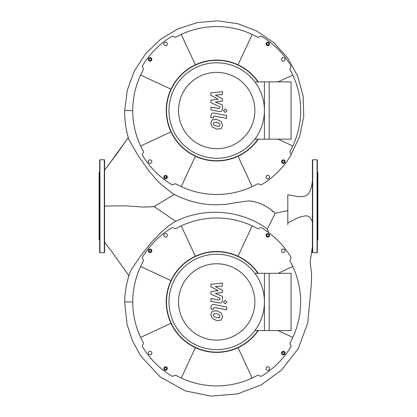 <?xml version="1.0" encoding="UTF-8"?>
<svg xmlns="http://www.w3.org/2000/svg" width="417" height="417" viewBox="0 0 417 417"><rect width="100%" height="100%" fill="white"/><g stroke="black" fill="none" stroke-linecap="round" stroke-linejoin="round"><path stroke-width="0.63" d="M264.425 330.582L291.087 330.582L291.087 273.317L264.425 273.317L264.425 330.582M264.425 301.95A47.72 47.72 0 0 0 216.704 254.229A47.72 47.72 0 0 0 168.984 301.95A47.72 47.72 0 0 0 216.704 349.67A47.72 47.72 0 0 0 264.425 301.95M178.528 301.95A38.176 38.176 0 0 1 216.704 263.773A38.176 38.176 0 0 1 254.881 301.95A38.176 38.176 0 0 1 216.704 340.126A38.176 38.176 0 0 1 178.528 301.95M254.881 330.582L269.194 330.582L269.194 273.317L254.881 273.317M219.504 317.561L220.014 316.31L219.504 314.882L216.715 313.678L213.905 313.798L213.395 315.023L213.905 316.472L216.715 317.686L219.504 317.561M221.187 312.974L216.715 310.801L212.222 311.233L210.804 314.522L212.222 318.385L216.715 320.564L221.187 320.126L222.605 316.816L221.187 312.974M226.702 306.975L214.234 304.551C212.316 304.118 211.216 305.025 210.934 307.277L210.934 308.914L213.374 309.388L213.374 308.283L214.411 307.465L226.702 309.852L226.702 306.975M223.455 302.143L225.201 303.889L226.947 302.143L225.201 300.402L223.455 302.143M210.934 286.807L218.174 290.628L210.934 291.634L210.934 294.147L220.04 298.291L220.04 299.187L219.003 300.005L210.929 298.457L210.929 301.335L219.191 302.919C221.114 303.347 222.209 302.434 222.48 300.183L222.475 296.367L215.344 293.485L222.475 292.505L222.475 290.253L215.344 286.521L222.475 286.046L222.475 283.075L210.934 284.29L210.934 286.807M264.425 139.153L291.087 139.153L291.087 81.894L264.425 81.894L264.425 139.153M104.584 206.055L125.725 205.821L142.948 207.072L153.779 206.712L174.53 194.348M267.292 229.162L275.131 213.337C267.615 206.118 259.061 201.969 249.481 200.895C241.657 201.719 233.833 202.897 225.998 204.424L214.374 204.83C199.66 204.387 185.831 200.666 172.883 193.67L162.249 185.362L156.662 180.008L149.39 171.595L138.199 155.703L128.869 139.643C125.934 130.156 124.542 120.45 124.683 110.521L132.752 110.521M272.478 211.508L272.035 211.179M175.891 221.469L154.212 206.629M287.803 210.517L275.131 213.337M312.416 221.792L310.191 217.46L307.668 216.011L305.588 215.813L300.584 216.845L297.029 218.206L287.803 222.949L287.803 194.781L296.8 196.412L300.74 196.662L304.363 196.256L306.756 195.265L308.663 193.556L310.243 190.819L311.728 185.596L312.416 181.14M312.416 246.588L310.154 261.985L311.608 274.12L311.285 285.061L307.772 322.925L298.296 348.581L281.444 370.166L261.037 384.985L237.44 393.893L211.143 396.15L185.289 390.88L160.196 376.921L140.68 355.857L132.418 340.731L127.044 324.343L124.683 301.95C124.86 291.587 126.726 281.538 130.286 271.801L131.97 268.59L140.32 256.382L150.975 242.777L161.165 232.321L168.609 225.957L173.832 222.329C203.058 206.806 240.791 209.433 267.459 229.079L268.506 232.441M287.803 222.949L287.803 224.638M258.248 273.317A50.457 50.457 0 0 0 166.247 301.95A50.457 50.457 0 0 0 258.248 330.582M257.914 330.582A50.181 50.181 0 0 1 166.524 301.95A50.181 50.181 0 0 1 257.914 273.317M163.818 368.555A1.777 1.777 0 0 1 165.596 366.778A1.777 1.777 0 0 1 167.373 368.555A1.777 1.777 0 0 1 165.596 370.332A1.777 1.777 0 0 1 163.818 368.555M283.31 354.836A1.777 1.777 0 0 1 281.532 353.058A1.777 1.777 0 0 1 283.31 351.281A1.777 1.777 0 0 1 285.087 353.058A1.777 1.777 0 0 1 283.31 354.836M269.591 235.344A1.777 1.777 0 0 1 267.813 237.122A1.777 1.777 0 0 1 266.036 235.344A1.777 1.777 0 0 1 267.813 233.567A1.777 1.777 0 0 1 269.591 235.344M150.099 249.064A1.777 1.777 0 0 1 151.877 250.841A1.777 1.777 0 0 1 150.099 252.619A1.777 1.777 0 0 1 148.322 250.841A1.777 1.777 0 0 1 150.099 249.064M167.373 235.344A1.777 1.777 0 0 1 165.596 237.122A1.777 1.777 0 0 1 163.818 235.344A1.777 1.777 0 0 1 165.596 233.567A1.777 1.777 0 0 1 167.373 235.344M283.31 252.619A1.777 1.777 0 0 1 281.532 250.841A1.777 1.777 0 0 1 283.31 249.064A1.777 1.777 0 0 1 285.087 250.841A1.777 1.777 0 0 1 283.31 252.619M266.036 368.555A1.777 1.777 0 0 1 267.813 366.778A1.777 1.777 0 0 1 269.591 368.555A1.777 1.777 0 0 1 267.813 370.332A1.777 1.777 0 0 1 266.036 368.555M150.099 351.281A1.777 1.777 0 0 1 151.877 353.058A1.777 1.777 0 0 1 150.099 354.836A1.777 1.777 0 0 1 148.322 353.058A1.777 1.777 0 0 1 150.099 351.281M151.126 250.247L151.126 251.435L150.099 252.024L149.072 251.435L149.072 250.247L150.099 249.658L151.126 250.247M268.402 236.371L267.219 236.371L266.63 235.344L267.219 234.318L268.402 234.318L268.996 235.344L268.402 236.371M282.283 353.647L282.283 352.464L283.31 351.875L284.337 352.464L284.337 353.647L283.31 354.242L282.283 353.647M165.002 367.528L166.19 367.528L166.779 368.555L166.19 369.582L165.002 369.582L164.413 368.555L165.002 367.528M170.975 280.625L140.618 266.468A83.953 83.953 0 0 1 143.13 261.516A2.049 2.049 0 0 0 142.89 259.197A2.049 2.049 0 0 1 142.703 256.799A86.689 86.689 0 0 1 171.554 227.948A2.049 2.049 0 0 1 173.952 228.135A2.049 2.049 0 0 0 176.271 228.375A83.953 83.953 0 0 1 257.138 228.375A2.049 2.049 0 0 0 259.457 228.135A2.049 2.049 0 0 1 261.855 227.948A86.689 86.689 0 0 1 290.706 256.799A2.049 2.049 0 0 1 290.519 259.197A2.049 2.049 0 0 0 290.279 261.516A83.953 83.953 0 0 1 290.279 342.383A2.049 2.049 0 0 0 290.519 344.703A2.049 2.049 0 0 1 290.706 347.1A86.689 86.689 0 0 1 261.855 375.952A2.049 2.049 0 0 1 259.457 375.759A2.049 2.049 0 0 0 257.138 375.524A83.953 83.953 0 0 1 176.271 375.524A2.049 2.049 0 0 0 173.952 375.759A2.049 2.049 0 0 1 171.554 375.952A86.689 86.689 0 0 1 142.703 347.1A2.049 2.049 0 0 1 142.89 344.703A2.049 2.049 0 0 0 143.13 342.383A83.953 83.953 0 0 1 140.618 266.468M170.975 323.274L140.618 337.431M195.38 347.674L181.223 378.037M238.029 347.674L252.186 378.037M278.108 330.582L292.791 337.431M278.108 273.317L292.791 266.468M238.029 256.22L252.186 225.863M195.38 256.22L181.223 225.863M104.307 252.723A0.271 0.271 0 0 0 104.584 252.452L104.584 160.019A0.271 0.271 0 0 0 104.307 159.747L104.307 252.723L99.934 252.723A0.271 0.271 0 0 1 99.663 252.452L99.663 160.019A0.271 0.271 0 0 1 99.934 159.747L104.307 159.747M99.663 240.421L99.116 239.874L99.116 172.602L99.663 172.054M312.416 160.019A0.271 0.271 0 0 1 312.693 159.747L312.693 252.723A0.271 0.271 0 0 1 312.416 252.452L312.416 160.019M317.066 159.747A0.271 0.271 0 0 1 317.337 160.019L317.337 252.452A0.271 0.271 0 0 1 317.066 252.723L317.066 159.747L312.693 159.747M317.337 213.952L317.337 180.858M317.337 180.436L317.337 172.054L317.884 172.602L317.884 239.874L317.337 240.421L317.337 237.904M317.337 192.649L317.337 198.94M317.337 170.417L317.337 164.131M317.337 231.612L317.337 219.822M317.337 240.421L317.337 242.053M317.337 248.344L317.337 252.452M258.248 81.894A50.457 50.457 0 0 0 166.247 110.521A50.457 50.457 0 0 0 258.248 139.153M257.914 139.153A50.181 50.181 0 0 1 166.524 110.521A50.181 50.181 0 0 1 257.914 81.894M163.818 177.126A1.777 1.777 0 0 1 165.596 175.348A1.777 1.777 0 0 1 167.373 177.126A1.777 1.777 0 0 1 165.596 178.903A1.777 1.777 0 0 1 163.818 177.126M283.31 163.407A1.777 1.777 0 0 1 281.532 161.629A1.777 1.777 0 0 1 283.31 159.852A1.777 1.777 0 0 1 285.087 161.629A1.777 1.777 0 0 1 283.31 163.407M269.591 43.915A1.777 1.777 0 0 1 267.813 45.693A1.777 1.777 0 0 1 266.036 43.915A1.777 1.777 0 0 1 267.813 42.138A1.777 1.777 0 0 1 269.591 43.915M150.099 57.64A1.777 1.777 0 0 1 151.877 59.417A1.777 1.777 0 0 1 150.099 61.195A1.777 1.777 0 0 1 148.322 59.417A1.777 1.777 0 0 1 150.099 57.64M167.373 43.915A1.777 1.777 0 0 1 165.596 45.693A1.777 1.777 0 0 1 163.818 43.915A1.777 1.777 0 0 1 165.596 42.138A1.777 1.777 0 0 1 167.373 43.915M283.31 61.195A1.777 1.777 0 0 1 281.532 59.417A1.777 1.777 0 0 1 283.31 57.64A1.777 1.777 0 0 1 285.087 59.417A1.777 1.777 0 0 1 283.31 61.195M266.036 177.126A1.777 1.777 0 0 1 267.813 175.348A1.777 1.777 0 0 1 269.591 177.126A1.777 1.777 0 0 1 267.813 178.903A1.777 1.777 0 0 1 266.036 177.126M150.099 159.852A1.777 1.777 0 0 1 151.877 161.629A1.777 1.777 0 0 1 150.099 163.407A1.777 1.777 0 0 1 148.322 161.629A1.777 1.777 0 0 1 150.099 159.852M151.126 58.823L151.126 60.006L150.099 60.601L149.072 60.006L149.072 58.823L150.099 58.229L151.126 58.823M268.402 44.942L267.219 44.942L266.63 43.915L267.219 42.894L268.402 42.894L268.996 43.915L268.402 44.942M282.283 162.223L282.283 161.04L283.31 160.446L284.337 161.04L284.337 162.223L283.31 162.812L282.283 162.223M165.002 176.104L166.19 176.104L166.779 177.126L166.19 178.153L165.002 178.153L164.413 177.126L165.002 176.104M170.975 89.202L140.618 75.044A83.953 83.953 0 0 1 143.13 70.087A2.049 2.049 0 0 0 142.89 67.773A2.049 2.049 0 0 1 142.703 65.37A86.689 86.689 0 0 1 171.554 36.519A2.049 2.049 0 0 1 173.952 36.712A2.049 2.049 0 0 0 176.271 36.946A83.953 83.953 0 0 1 257.138 36.946A2.049 2.049 0 0 0 259.457 36.712A2.049 2.049 0 0 1 261.855 36.519A86.689 86.689 0 0 1 290.706 65.37A2.049 2.049 0 0 1 290.519 67.773A2.049 2.049 0 0 0 290.279 70.087A83.953 83.953 0 0 1 290.279 150.959A2.049 2.049 0 0 0 290.519 153.274A2.049 2.049 0 0 1 290.706 155.671A86.689 86.689 0 0 1 261.855 184.523A2.049 2.049 0 0 1 259.457 184.335A2.049 2.049 0 0 0 257.138 184.1A83.953 83.953 0 0 1 176.271 184.1A2.049 2.049 0 0 0 173.952 184.335A2.049 2.049 0 0 1 171.554 184.523A86.689 86.689 0 0 1 142.703 155.671A2.049 2.049 0 0 1 142.89 153.274A2.049 2.049 0 0 0 143.13 150.959A83.953 83.953 0 0 1 140.618 75.044M170.975 131.845L140.618 146.002M195.38 156.25L181.223 186.613M238.029 156.25L252.186 186.613M278.108 139.153L292.791 146.002M278.108 81.894L292.791 75.044M238.029 64.797L252.186 34.434M195.38 64.797L181.223 34.434M264.425 110.521A47.72 47.72 0 0 0 216.704 62.805A47.72 47.72 0 0 0 168.984 110.521A47.72 47.72 0 0 0 216.704 158.241A47.72 47.72 0 0 0 264.425 110.521M178.528 110.521A38.176 38.176 0 0 1 216.704 72.35A38.176 38.176 0 0 1 254.881 110.521A38.176 38.176 0 0 1 216.704 148.697A38.176 38.176 0 0 1 178.528 110.521M254.881 139.153L269.194 139.153L269.194 81.894L254.881 81.894M219.504 126.137L220.014 124.886L219.504 123.458L216.715 122.254L213.905 122.369L213.395 123.599L213.905 125.048L216.715 126.257L219.504 126.137M221.187 121.55L216.715 119.377L212.222 119.809L210.804 123.093L212.222 126.956L216.715 129.134L221.187 128.697L222.605 125.387L221.187 121.55M226.702 115.551L214.234 113.127C212.316 112.689 211.216 113.601 210.934 115.848L210.934 117.49L213.374 117.959L213.374 116.854L214.411 116.041L226.702 118.428L226.702 115.551M223.455 110.719L225.201 112.465L226.947 110.719L225.201 108.973L223.455 110.719M210.934 95.384L218.174 99.199L210.934 100.205L210.934 102.723L220.04 106.867L220.04 107.758L219.003 108.582L210.929 107.028L210.929 109.906L219.191 111.49C221.114 111.918 222.209 111.005 222.48 108.754L222.475 104.938L215.344 102.061L222.475 101.076L222.475 98.824L215.344 95.097L222.475 94.623L222.475 91.651L210.934 92.866L210.934 95.384M128.29 137.693L107.117 166.899M124.683 301.95L132.752 301.95M99.934 252.723L99.934 159.747M104.584 170.11L117.041 153.696L128.264 137.605M124.683 110.521L127.294 90.192L134.363 70.947L145.543 53.762L160.284 39.516L177.85 28.95L197.345 22.612L217.768 20.85L238.055 23.769L257.143 31.239L274.021 42.873L287.772 58.072L297.644 76.035L303.086 95.795L303.784 116.286L299.682 136.369L290.983 154.931M104.584 242.355L111.058 250.653L128.936 275.752M317.066 252.723L312.693 252.723"/></g></svg>
